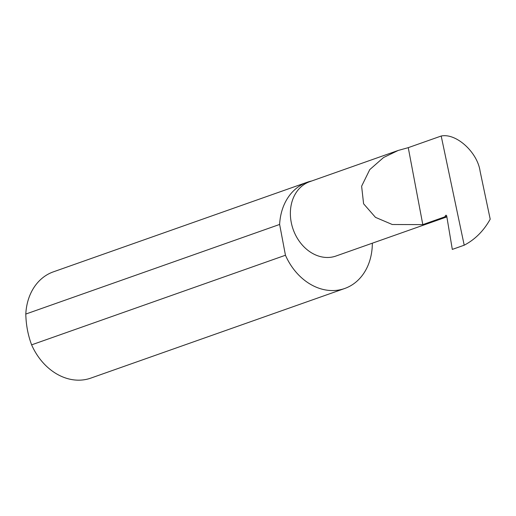 <?xml version="1.0" encoding="UTF-8"?>
<svg xmlns="http://www.w3.org/2000/svg" width="516" height="516" viewBox="0 0 516 516"><rect width="100%" height="100%" fill="white"/><g stroke="black" fill="none" stroke-linecap="round" stroke-linejoin="round"><path stroke-width="0.77" d="M422.804 224.621L444.792 216.862L445.598 215.52A1.129 0.664 84.1 0 1 445.985 215.237A1.129 0.664 84.1 0 1 446.746 216.172L452.313 249.402L464.207 245.203L441.193 136.024L408.259 147.653L422.804 224.621L392.263 224.505L375.467 217.352L363.593 203.781L361.619 186.212L369.766 169.603L383.543 157.528L398.178 150.459L309.697 181.69A39.422 31.482 70.6 0 0 292.024 225.769A39.422 31.482 70.6 0 0 330.092 257.349A39.422 31.482 70.6 0 0 335.942 256.039L446.869 216.881M441.193 136.024C456.099 132.844 477.493 152.214 480.099 171.248L490.2 219.171L489.942 219.648C483.486 231.084 474.907 239.605 464.207 245.203M446.811 216.559L444.792 216.862M344.694 288.496L90.861 378.099A56.334 44.989 -109.4 0 1 82.496 379.976A56.334 44.989 -109.4 0 1 31.618 344.849L285.451 255.246A56.334 44.989 -109.4 0 0 336.335 290.366A56.334 44.989 -109.4 0 0 344.694 288.496A56.334 44.989 -109.4 0 0 372.326 243.197M31.618 344.849C27.98 335.148 26.039 324.88 25.8 314.057A56.334 44.989 -109.4 0 1 53.354 271.855L307.188 182.251A56.334 44.989 -109.4 0 1 311.703 180.987M25.8 314.057L279.633 224.447A56.334 44.989 -109.4 0 1 307.188 182.251M279.633 224.447L285.451 255.246M408.259 147.653L398.178 150.459M446.417 215.436L445.598 215.52"/></g></svg>
